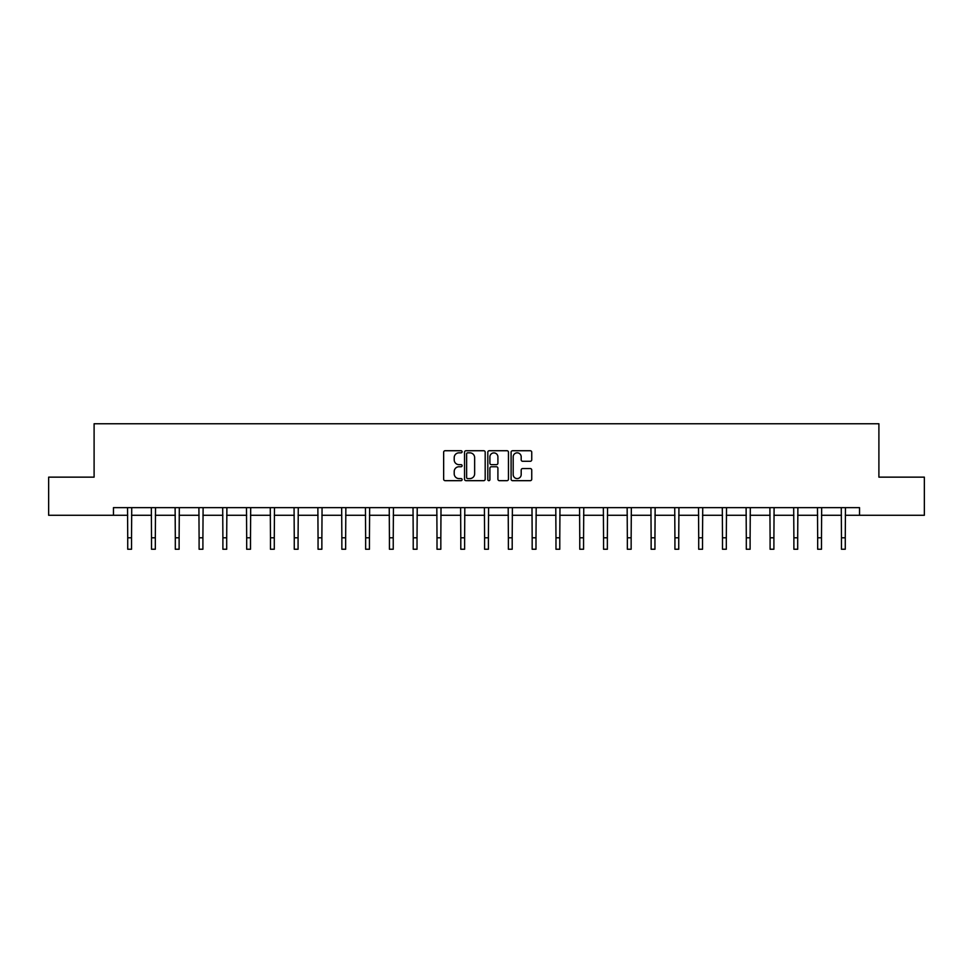 <?xml version="1.0" encoding="UTF-8"?>
<svg xmlns="http://www.w3.org/2000/svg" width="973" height="973" viewBox="0 0 973 973"><rect width="100%" height="100%" fill="white"/><g stroke="black" fill="none" stroke-linecap="round" stroke-linejoin="round"><path stroke-width="1.46" d="M462.102 451.788A1.046 1.046 0 0 0 461.056 450.73L445.148 450.73A1.496 1.496 0 0 0 443.652 452.238L443.652 479.178A1.496 1.496 0 0 0 445.148 480.674L461.056 480.674A1.046 1.046 0 0 0 462.102 479.628A1.046 1.046 0 0 0 461.056 478.582L458.988 478.582A4.792 4.792 0 0 1 454.209 473.79L454.209 471.54A4.792 4.792 0 0 1 458.988 466.748L461.056 466.748A1.046 1.046 0 0 0 462.102 465.702A1.046 1.046 0 0 0 461.056 464.656L458.988 464.656A4.792 4.792 0 0 1 454.209 459.864L454.209 457.626A4.792 4.792 0 0 1 458.988 452.834L461.056 452.834A1.046 1.046 0 0 0 462.102 451.788M530.249 461.287A1.496 1.496 0 0 0 531.745 459.791L531.745 452.238A1.496 1.496 0 0 0 530.249 450.73L512.589 450.73A1.496 1.496 0 0 0 511.093 452.238L511.093 479.178A1.496 1.496 0 0 0 512.589 480.674L530.249 480.674A1.496 1.496 0 0 0 531.745 479.178L531.745 470.044A1.496 1.496 0 0 0 530.249 468.548L522.683 468.548A1.496 1.496 0 0 0 521.187 470.044L521.187 474.581A4.001 4.001 0 0 1 517.186 478.582A4.001 4.001 0 0 1 513.185 474.581L513.185 456.836A4.001 4.001 0 0 1 517.186 452.834A4.001 4.001 0 0 1 521.187 456.836L521.187 459.791A1.496 1.496 0 0 0 522.683 461.287L530.249 461.287M113.464 515.276L48.65 515.276L48.65 477.147L94.101 477.147L94.101 423.766L878.899 423.766L878.899 477.147L924.35 477.147L924.35 515.276L859.536 515.276L859.536 507.651L113.464 507.651L113.464 515.276L127.731 515.276M485.186 452.238A1.496 1.496 0 0 0 483.69 450.73L466.031 450.73A1.496 1.496 0 0 0 464.535 452.238L464.535 479.178A1.496 1.496 0 0 0 466.031 480.674L483.69 480.674A1.496 1.496 0 0 0 485.186 479.178L485.186 452.238M489.31 450.73L506.969 450.73A1.496 1.496 0 0 1 508.465 452.238L508.465 479.178A1.496 1.496 0 0 1 506.969 480.674L499.417 480.674A1.496 1.496 0 0 1 497.908 479.178L497.908 468.256A1.496 1.496 0 0 0 496.412 466.748L491.401 466.748A1.496 1.496 0 0 0 489.906 468.256L489.906 479.628A1.046 1.046 0 0 1 488.86 480.674A1.046 1.046 0 0 1 487.814 479.628L487.814 452.238A1.496 1.496 0 0 1 489.31 450.73M131.537 515.276L151.52 515.276M155.327 515.276L175.31 515.276M179.117 515.276L199.1 515.276M202.907 515.276L222.89 515.276M226.697 515.276L246.68 515.276M250.499 515.276L270.47 515.276M274.289 515.276L294.26 515.276M298.079 515.276L318.049 515.276M321.868 515.276L341.851 515.276M345.658 515.276L365.641 515.276M369.448 515.276L389.431 515.276M393.238 515.276L413.221 515.276M417.028 515.276L437.011 515.276M440.83 515.276L460.801 515.276M464.62 515.276L484.59 515.276M488.41 515.276L508.38 515.276M512.199 515.276L532.17 515.276M535.989 515.276L555.972 515.276M559.779 515.276L579.762 515.276M583.569 515.276L603.552 515.276M607.359 515.276L627.342 515.276M631.149 515.276L651.132 515.276M654.951 515.276L674.921 515.276M678.74 515.276L698.711 515.276M702.53 515.276L722.501 515.276M726.32 515.276L746.303 515.276M750.11 515.276L770.093 515.276M773.9 515.276L793.883 515.276M797.69 515.276L817.673 515.276M821.48 515.276L841.463 515.276M845.269 515.276L859.536 515.276M467.672 452.834A1.046 1.046 0 0 0 466.626 453.88L466.626 477.536A1.046 1.046 0 0 0 467.672 478.582L469.85 478.582A4.792 4.792 0 0 0 474.642 473.79L474.642 457.626A4.792 4.792 0 0 0 469.85 452.834L467.672 452.834M497.908 456.909A4.001 4.001 0 0 0 493.907 452.907A4.001 4.001 0 0 0 489.906 456.909L489.906 463.16A1.496 1.496 0 0 0 491.401 464.656L496.412 464.656A1.496 1.496 0 0 0 497.908 463.16L497.908 456.909M127.536 507.651L127.731 537.801L131.537 537.801L131.732 507.651M127.731 537.801L127.731 549.234L131.537 549.234L131.537 537.801M151.326 507.651L151.52 537.801L155.327 537.801L155.522 507.651M151.52 537.801L151.52 549.234L155.327 549.234L155.327 537.801M175.116 507.651L175.31 537.801L179.117 537.801L179.312 507.651M175.31 537.801L175.31 549.234L179.117 549.234L179.117 537.801M198.906 507.651L199.1 537.801L202.907 537.801L203.102 507.651M199.1 537.801L199.1 549.234L202.907 549.234L202.907 537.801M222.695 507.651L222.89 537.801L226.697 537.801L226.891 507.651M222.89 537.801L222.89 549.234L226.697 549.234L226.697 537.801M246.485 507.651L246.68 537.801L250.499 537.801L250.693 507.651M246.68 537.801L246.68 549.234L250.499 549.234L250.499 537.801M270.275 507.651L270.47 537.801L274.289 537.801L274.483 507.651M270.47 537.801L270.47 549.234L274.289 549.234L274.289 537.801M294.065 507.651L294.26 537.801L298.079 537.801L298.273 507.651M294.26 537.801L294.26 549.234L298.079 549.234L298.079 537.801M317.867 507.651L318.049 537.801L321.868 537.801L322.063 507.651M318.049 537.801L318.049 549.234L321.868 549.234L321.868 537.801M341.657 507.651L341.851 537.801L345.658 537.801L345.853 507.651M341.851 537.801L341.851 549.234L345.658 549.234L345.658 537.801M365.447 507.651L365.641 537.801L369.448 537.801L369.643 507.651M365.641 537.801L365.641 549.234L369.448 549.234L369.448 537.801M389.236 507.651L389.431 537.801L393.238 537.801L393.433 507.651M389.431 537.801L389.431 549.234L393.238 549.234L393.238 537.801M413.026 507.651L413.221 537.801L417.028 537.801L417.222 507.651M413.221 537.801L413.221 549.234L417.028 549.234L417.028 537.801M436.816 507.651L437.011 537.801L440.83 537.801L441.012 507.651M437.011 537.801L437.011 549.234L440.83 549.234L440.83 537.801M460.606 507.651L460.801 537.801L464.62 537.801L464.814 507.651M460.801 537.801L460.801 549.234L464.62 549.234L464.62 537.801M484.396 507.651L484.59 537.801L488.41 537.801L488.604 507.651M484.59 537.801L484.59 549.234L488.41 549.234L488.41 537.801M508.186 507.651L508.38 537.801L512.199 537.801L512.394 507.651M508.38 537.801L508.38 549.234L512.199 549.234L512.199 537.801M531.988 507.651L532.17 537.801L535.989 537.801L536.184 507.651M532.17 537.801L532.17 549.234L535.989 549.234L535.989 537.801M555.778 507.651L555.972 537.801L559.779 537.801L559.974 507.651M555.972 537.801L555.972 549.234L559.779 549.234L559.779 537.801M579.567 507.651L579.762 537.801L583.569 537.801L583.764 507.651M579.762 537.801L579.762 549.234L583.569 549.234L583.569 537.801M603.357 507.651L603.552 537.801L607.359 537.801L607.553 507.651M603.552 537.801L603.552 549.234L607.359 549.234L607.359 537.801M627.147 507.651L627.342 537.801L631.149 537.801L631.343 507.651M627.342 537.801L627.342 549.234L631.149 549.234L631.149 537.801M650.937 507.651L651.132 537.801L654.951 537.801L655.133 507.651M651.132 537.801L651.132 549.234L654.951 549.234L654.951 537.801M674.727 507.651L674.921 537.801L678.74 537.801L678.935 507.651M674.921 537.801L674.921 549.234L678.74 549.234L678.74 537.801M698.517 507.651L698.711 537.801L702.53 537.801L702.725 507.651M698.711 537.801L698.711 549.234L702.53 549.234L702.53 537.801M722.307 507.651L722.501 537.801L726.32 537.801L726.515 507.651M722.501 537.801L722.501 549.234L726.32 549.234L726.32 537.801M746.109 507.651L746.303 537.801L750.11 537.801L750.305 507.651M746.303 537.801L746.303 549.234L750.11 549.234L750.11 537.801M769.898 507.651L770.093 537.801L773.9 537.801L774.094 507.651M770.093 537.801L770.093 549.234L773.9 549.234L773.9 537.801M793.688 507.651L793.883 537.801L797.69 537.801L797.884 507.651M793.883 537.801L793.883 549.234L797.69 549.234L797.69 537.801M817.478 507.651L817.673 537.801L821.48 537.801L821.674 507.651M817.673 537.801L817.673 549.234L821.48 549.234L821.48 537.801M841.268 507.651L841.463 537.801L845.269 537.801L845.464 507.651M841.463 537.801L841.463 549.234L845.269 549.234L845.269 537.801"/></g></svg>
